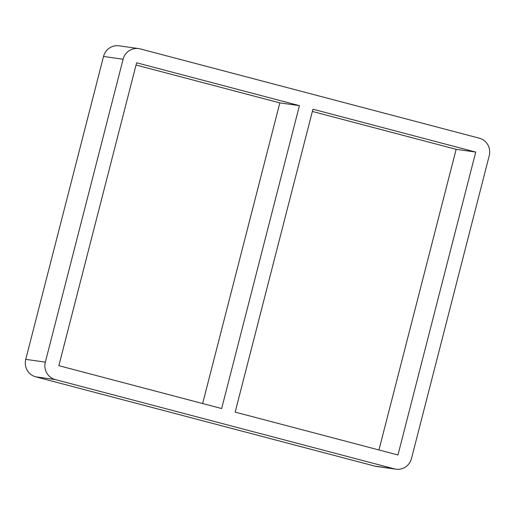 <?xml version="1.0" encoding="UTF-8"?>
<svg xmlns="http://www.w3.org/2000/svg" width="515" height="515" viewBox="0 0 515 515"><rect width="100%" height="100%" fill="white"/><g stroke="black" fill="none" stroke-linecap="round" stroke-linejoin="round"><path stroke-width="0.77" d="M475.738 152.08L312.933 109.212L235.162 412.109L397.966 454.977L475.738 152.08L456.148 149.318L312.36 111.452M299.427 105.652L136.623 62.785L58.852 365.682L221.656 408.556L299.427 105.652L279.838 102.891L136.044 65.025M202.64 403.548L279.838 102.891M138.625 48.577L119.036 45.809A14.349 13.963 98 0 0 103.521 56.463L123.111 59.225A14.349 13.963 -82 0 1 138.625 48.577A14.349 13.963 -82 0 1 140.189 48.893L479.304 138.187A14.349 13.963 -82 0 1 489.25 155.639L411.479 458.537A14.349 13.963 -82 0 1 395.964 469.191A14.349 13.963 -82 0 1 394.4 468.875L374.811 466.107A14.349 13.963 98 0 0 376.375 466.423L395.964 469.191M123.111 59.225L45.339 362.129L25.75 359.361L103.521 56.463M25.75 359.361A14.349 13.963 98 0 0 35.696 376.813L55.285 379.581A14.349 13.963 -82 0 1 45.339 362.129M55.285 379.581L394.4 468.875M374.811 466.107L35.696 376.813M378.956 449.975L456.148 149.318"/></g></svg>
